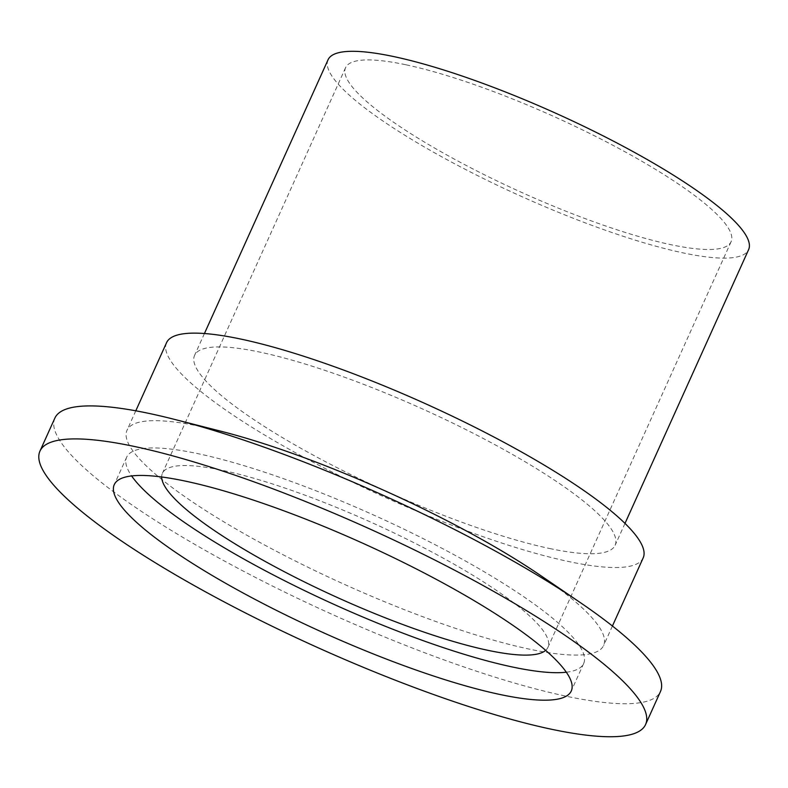 <?xml version="1.0" encoding="UTF-8"?>
<svg xmlns="http://www.w3.org/2000/svg" width="788" height="788" viewBox="0 0 788 788"><rect width="100%" height="100%" fill="white"/><g stroke="black" fill="none" stroke-linecap="round" stroke-linejoin="round"><path stroke-width="0.59" stroke-dasharray="3.94 2.96" d="M545.66 650.356A211.489 41.232 -155.7 0 0 547.936 647.362A211.489 41.232 -155.7 0 0 439.596 556.161A211.489 41.232 -155.7 0 0 222.482 470.337A211.489 41.232 -155.7 0 0 162.427 473.293A211.489 41.232 -155.7 0 0 161.678 476.986M405.623 64.724A211.489 41.232 -155.7 0 0 345.568 67.679A211.489 41.232 -155.7 0 0 453.908 158.881A211.489 41.232 -155.7 0 0 671.021 244.704A211.489 41.232 -155.7 0 0 731.077 241.749A211.489 41.232 -155.7 0 0 622.737 150.557A211.489 41.232 -155.7 0 0 405.623 64.724M328.044 59.77A230.717 44.975 -155.7 0 0 446.235 159.255A230.717 44.975 -155.7 0 0 683.088 252.889A230.717 44.975 -155.7 0 0 748.6 249.658M549.61 548.507A230.717 44.975 -155.7 0 0 615.123 545.276A230.717 44.975 -155.7 0 0 496.942 445.791A230.717 44.975 -155.7 0 0 260.079 352.157A230.717 44.975 -155.7 0 0 194.567 355.388A230.717 44.975 -155.7 0 0 312.757 454.873A230.717 44.975 -155.7 0 0 549.61 548.507M166.534 342.731A261.478 50.974 -155.7 0 0 300.474 455.474A261.478 50.974 -155.7 0 0 568.916 561.598A261.478 50.974 -155.7 0 0 643.166 557.934M221.044 431.253A261.478 50.974 -155.7 0 0 201.245 426.613A261.478 50.974 -155.7 0 0 127.006 430.278A261.478 50.974 -155.7 0 0 260.946 543.03A261.478 50.974 -155.7 0 0 529.388 649.145A261.478 50.974 -155.7 0 0 603.628 645.48A261.478 50.974 -155.7 0 0 540.706 575.585M54.864 418.113A332.231 64.764 -155.7 0 0 225.053 561.361A332.231 64.764 -155.7 0 0 566.129 696.198A332.231 64.764 -155.7 0 0 660.462 691.549M566.316 672.213A250.712 48.876 -155.7 0 0 583.681 663.496A250.712 48.876 -155.7 0 0 455.257 555.392A250.712 48.876 -155.7 0 0 197.867 453.642A250.712 48.876 -155.7 0 0 126.681 457.158A250.712 48.876 -155.7 0 0 131.626 475.942M345.568 67.679L162.427 473.293M624.992 523.409L615.123 545.276M612.424 626.017L603.628 645.48M126.681 457.158L114.26 484.65M583.681 663.496L571.27 690.997M135.792 410.814L127.006 430.278M204.437 333.521L194.567 355.388M731.077 241.749L547.936 647.362"/><path stroke-width="1.18" d="M161.678 476.986A211.489 41.232 -155.7 0 0 278.607 568.7A211.489 41.232 -155.7 0 0 487.88 650.317A211.489 41.232 -155.7 0 0 545.66 650.356M624.992 523.409L748.6 249.658A230.717 44.975 -155.7 0 0 630.41 150.173A230.717 44.975 -155.7 0 0 393.557 56.539A230.717 44.975 -155.7 0 0 328.044 59.77L204.437 333.521M612.424 626.017L643.166 557.934A261.478 50.974 -155.7 0 0 509.215 445.181A261.478 50.974 -155.7 0 0 240.783 339.067A261.478 50.974 -155.7 0 0 166.534 342.731L135.792 410.814M645.569 724.546L660.462 691.549A332.231 64.764 -155.7 0 0 580.51 602.731L540.706 575.585A261.478 50.974 -155.7 0 0 221.044 431.253L174.355 419.354A332.231 64.764 -155.7 0 0 149.198 413.454A332.231 64.764 -155.7 0 0 54.864 418.113L39.961 451.11A332.231 64.764 -155.7 0 0 210.15 594.369A332.231 64.764 -155.7 0 0 551.226 729.195A332.231 64.764 -155.7 0 0 645.569 724.546A332.231 64.764 -155.7 0 0 475.381 581.288A332.231 64.764 -155.7 0 0 134.305 446.451A332.231 64.764 -155.7 0 0 39.961 451.11M580.51 602.731A332.231 64.764 -155.7 0 0 174.355 419.354M185.456 481.143A250.712 48.876 -155.7 0 0 114.26 484.65A250.712 48.876 -155.7 0 0 242.694 592.763A250.712 48.876 -155.7 0 0 500.075 694.504A250.712 48.876 -155.7 0 0 571.27 690.997A250.712 48.876 -155.7 0 0 442.836 582.893A250.712 48.876 -155.7 0 0 185.456 481.143M131.626 475.942A250.712 48.876 -155.7 0 0 288.595 582.746A250.712 48.876 -155.7 0 0 512.495 667.012A250.712 48.876 -155.7 0 0 566.316 672.213"/></g></svg>

